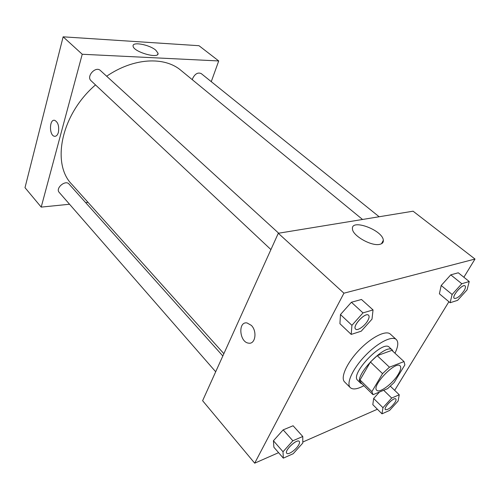 <?xml version="1.0" encoding="UTF-8"?>
<svg xmlns="http://www.w3.org/2000/svg" width="500" height="500" viewBox="0 0 500 500"><rect width="100%" height="100%" fill="white"/><g stroke="black" fill="none" stroke-linecap="round" stroke-linejoin="round"><path stroke-width="0.75" d="M398.3 374.225C392.931 383.469 379.475 393.575 376.763 390.269C371.163 386.119 395.712 360.462 400.1 365.869C401.35 367.287 400.75 370.075 398.3 374.225M403.994 361.581L389.438 367.194L382.544 373.638L371.869 391.637L373.062 394.688L387.631 388.631L394.212 382.456L404.875 364.894L404.038 361.619L391.875 350.35L377.231 355.662L389.438 367.194M372.688 394.387L360.938 382.775L360.031 379.963L371.869 391.637M377.231 355.662L370.4 362L360.031 379.963M393.131 351.519L392.281 350C385.969 342.306 352.594 377.188 360.562 383.156L362.113 383.938M360.562 383.156L357.669 380.294C349.637 374.256 382.912 339.481 389.294 347.238L392.281 350M370.4 362L382.544 373.638M363.894 385.7C357.381 389.219 352.844 389.862 350.288 387.631C345.95 383.594 352.65 368.762 365.131 355.775C377.55 342.731 392.075 335.387 396.3 339.538C398.644 341.994 398.2 346.556 394.969 353.219M350.288 387.631L344.588 381.912C340.181 377.794 346.744 362.956 359.144 350.05C371.494 337.088 386.025 329.875 390.337 334.1L396.3 339.538M463.869 277.244L475 259.05L343.931 293.194L254.688 463.175L278.587 452.669M302.8 442.031L377.4 409.237M394.669 390.356L448.9 301.712M382.956 407.694L373.65 398.469L379.462 392.031L373.65 398.469L372.819 404.663L382 413.831L389.581 410.425L398.113 401.012L399.256 394.775L391.681 398.05L382.956 407.694L382 413.831M302.769 436.494L293.087 425.763L283.163 429.869L273.431 440.744L273.881 447.225L283.331 458.15L293.206 453.713L302.806 443.025L302.769 436.494L292.856 440.775L283.012 451.75L283.331 458.15M373.044 309.925L361.475 299.475L351.394 302.256L340.462 314.556L339.925 323.706L351.206 334.406L361.231 331.194L372 319.137L373.044 309.925L363.006 312.887L351.931 325.319L351.206 334.406M469.244 281.525L458.275 272.781L450.763 274.85L441.2 285.5L439.387 293.8L450.131 302.738L457.619 300.338L467.056 289.875L469.244 281.525L461.788 283.725L452.113 294.475L450.131 302.738M251.319 325.363C257.419 331.231 255.369 344.525 248.65 343.15C239.419 342.388 237.725 321.206 247.05 322.95L251.319 325.363C257.425 331.231 255.375 344.519 248.65 343.15L248.65 343.15C239.425 342.381 237.725 321.206 247.05 322.95M475 259.05L413.088 211.194L278.294 233.269L343.931 293.194M278.294 233.269L202.613 400.706L254.688 463.175M379.738 244.344C371.575 246.513 352.556 235.725 352.481 228.994C350.719 218.287 382.806 230.094 383.331 240.306C383.519 242.419 382.319 243.762 379.738 244.344M223.869 353.675L71.875 184.369C51.3 163.837 60.919 114.594 95.506 84.906M106.662 76.225C133.706 57.625 164.638 56.35 180.944 70.375L362.544 219.469M379.144 216.75L201.219 73.575C197.894 72.162 195.05 73.763 192.694 78.388L192.362 79.75M215.694 371.769L59.181 192.362C55.169 188.263 65.469 179.55 69.019 184.025L222.831 355.975M270.919 249.581L91.081 80.756C85.931 76.413 95.694 65.731 100.425 70.537L278.681 233.206M88.044 202.381L85.656 202.625M69.55 204.244L41.206 207.106L25 187.669L63.137 36.825L82.231 54.256L41.206 207.106M211.256 81.656L218.719 60.95L82.231 54.256M218.719 60.95L198.994 45.706L63.137 36.825M155.806 50.2L158.025 53.244C159.469 59.4 133.194 51.913 133.1 46.081C132.069 41.394 149.488 44.638 155.806 50.2M58.381 132.381C57.531 135.206 56.225 136.506 54.45 136.275C49.013 135.506 49.25 118.8 54.706 120.331C58.087 122.206 59.312 126.225 58.381 132.381M54.706 120.331C49.25 118.8 49.013 135.506 54.456 136.275L54.994 136.325M454.237 298.337L454.263 298.356C451.337 296.512 462.706 283.456 465.1 285.925C465.85 286.706 465.475 288.344 463.981 290.844C460.081 296.281 456.838 298.781 454.263 298.356L454.237 298.337C451.312 296.494 462.681 283.438 465.075 285.906L465.087 285.912M458.275 272.781L450.763 274.85L441.2 285.5L452.113 294.475M441.2 285.5L439.387 293.8M450.763 274.85L461.788 283.725M355.619 329.106C351.906 326.306 365.506 311.762 368.581 315.244C369.462 316.194 369.225 317.925 367.875 320.438C365.031 325.825 357.463 331.206 355.619 329.106L355.594 329.081C351.875 326.281 365.481 311.737 368.556 315.225L368.569 315.238M361.475 299.475L351.394 302.256L340.462 314.556L351.931 325.319M340.462 314.556L339.925 323.706M351.394 302.256L363.006 312.887M385.425 409.681L385.406 409.663C383.1 407.919 394.012 396.669 395.8 398.944L395.819 398.963C396.306 399.531 396.031 400.688 394.988 402.419C391.15 407.575 387.962 409.994 385.425 409.681C383.119 407.938 394.031 396.688 395.819 398.963M373.65 398.469L372.819 404.663M390.394 386.238L399.256 394.775M383.688 390.269L391.681 398.05M286.762 453.237L286.756 453.225C283.988 450.719 297.119 438.331 299.256 441.413L299.269 441.425C299.794 442.088 299.613 443.231 298.725 444.856C296.244 449.619 288.181 455.312 286.775 453.25C284.012 450.744 297.144 438.356 299.281 441.438L299.256 441.413M293.087 425.763L283.163 429.869L273.431 440.744L283.012 451.75M273.431 440.744L273.881 447.225M283.163 429.869L292.856 440.775M391.919 350.394L404.038 361.619M383.331 240.306L381.5 243.738M158.025 53.244L157.644 54.45"/></g></svg>
